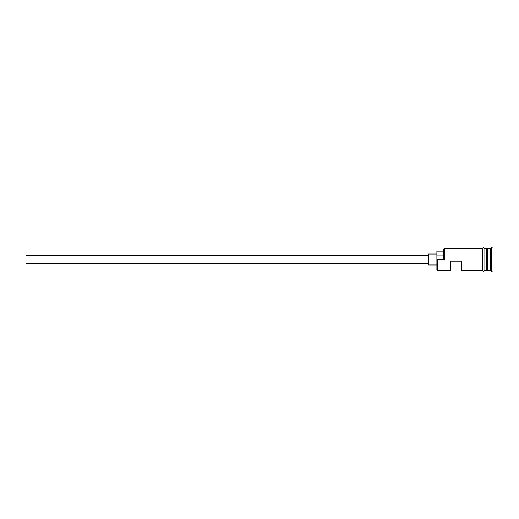 <?xml version="1.0" encoding="UTF-8"?>
<svg xmlns="http://www.w3.org/2000/svg" width="519" height="519" viewBox="0 0 519 519"><rect width="100%" height="100%" fill="white"/><g stroke="black" fill="none" stroke-linecap="round" stroke-linejoin="round"><path stroke-width="0.78" d="M437.439 270.457L436.888 269.912L436.888 259.163L437.439 259.5L437.439 270.457L450.589 270.457L450.589 261.141L461.547 261.141L461.547 270.457L482.638 270.457L482.638 248.406C482.242 248.659 483.208 246.921 484.006 248.406L484.006 270.457L486.751 270.457L486.751 248.543L487.296 270.185L487.568 248.543L487.568 270.457L490.312 270.457L491.681 271.826L493.05 271.826L493.05 247.174L491.681 247.174L491.681 271.826M428.668 263.607L25.95 263.607L25.95 255.393L428.668 255.393M436.888 264.982L428.668 264.982L428.668 254.018L436.888 254.018M487.568 248.543L490.312 248.543L490.312 270.457M437.439 259.5L444.283 259.5L443.739 259.163L443.739 249.088L444.283 248.543L444.283 259.5M484.006 248.406L484.006 270.594C484.409 270.347 483.436 272.079 482.638 270.594L482.638 259.5M443.739 251.144L436.888 251.144L436.888 259.163M436.888 255.873L443.739 255.873M484.006 248.543L486.751 248.543M444.283 248.543L482.638 248.543M490.312 248.543L491.681 247.174"/></g></svg>
